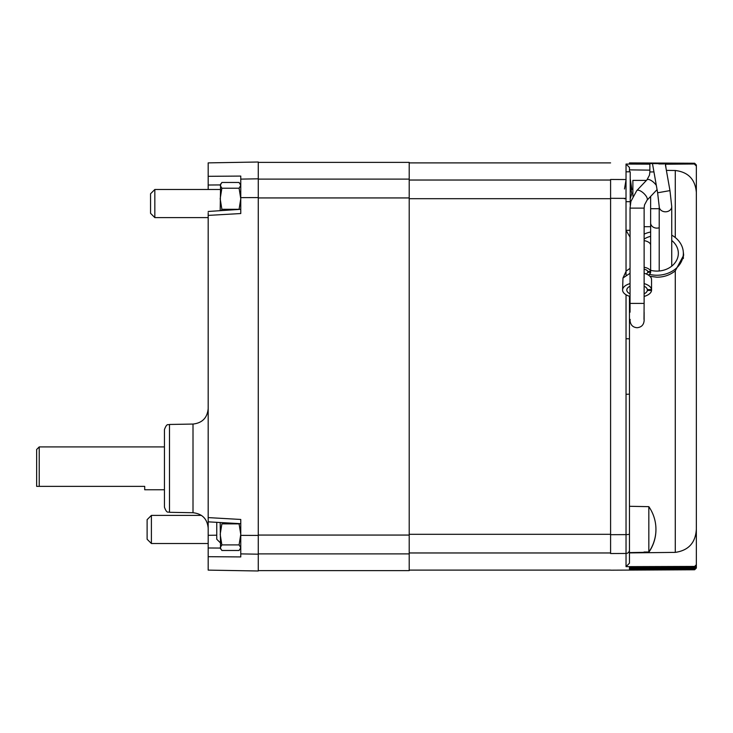 <?xml version="1.0" encoding="UTF-8"?>
<svg xmlns="http://www.w3.org/2000/svg" width="733" height="733" viewBox="0 0 733 733"><rect width="100%" height="100%" fill="white"/><g stroke="black" fill="none" stroke-linecap="round" stroke-linejoin="round"><path stroke-width="1.1" d="M39.225 486.364L36.65 486.364L36.65 449.485L39.225 446.91L39.225 486.364L144.713 486.364L144.713 489.763L164.439 489.763L164.439 507.163L164.439 429.611C167.042 422.483 168.278 425.406 169.497 424.462L169.497 512.312C168.278 511.377 167.042 514.291 164.439 507.163M220.184 184.927L208.181 185.018L208.181 176.314L240.772 176.076L240.772 213.541L208.181 215.401L208.181 212.671M216.757 535.209L208.181 535.301L208.181 517.599L240.772 519.459L240.772 556.924L208.181 556.686L208.181 547.982L220.184 548.073M240.772 534.384L239.086 544.903L221.87 544.903L220.184 534.384L221.87 523.875L239.086 523.875L240.772 534.384L240.772 522.18M240.772 553.891L258.263 554.185L258.263 570.989L208.181 570.118L208.181 556.686L240.772 556.924M208.181 535.301L208.181 547.982M208.181 517.599L208.181 215.401M239.086 188.216L221.87 188.216L220.184 185.348L221.87 182.471L239.086 182.471L240.772 185.348L239.086 188.216L240.772 198.753L240.772 209.308L208.181 211.48M208.181 185.018L208.181 189.481M208.181 176.314L208.181 162.882L258.263 162.011L258.263 554.185M240.772 176.076L218.452 176.241M258.263 162.378L409.206 162.378L409.206 570.622L258.263 570.622M409.206 198.698L610.589 198.698L610.589 534.302L409.206 534.302M649.979 276.314L656.896 277.202C663.961 277.166 670.081 275.049 675.285 270.844L683.66 255.24L683.229 251.199M626.019 179.539L610.589 179.475C610.589 157.302 610.589 157.302 610.589 179.475L610.589 553.525C610.589 575.698 610.589 575.698 610.589 553.525L626.037 553.461L626.037 566.646L626.037 534.623A3.427 0.669 180 0 0 629.455 533.954L629.455 296.251L629.455 338.82L626.037 338.71L626.037 294.767L626.037 441.284M629.455 552.911L629.455 563.21L626.037 566.646L694.646 566.426L696.35 564.703L696.35 529.153C695.58 542.722 688.553 550.465 675.285 552.38L629.455 552.911M630.224 205.066L630.224 201.685L626.019 201.685L626.037 164.064L649.869 164.155M665.509 164.219L694.646 163.99L696.35 166.052L694.646 164.329M694.646 163.706L696.35 165.42L694.646 163.706L629.455 163.386L694.646 163.99M694.646 163.322L629.455 162.918L694.646 163.239L696.35 165.035L694.646 163.322L629.455 163.147L694.646 163.459M696.35 567.324L694.646 569.01L629.455 569.33L694.646 569.321L696.35 567.608L696.35 445.316M693.775 568.616L694.646 568.652L696.35 566.508L695.489 568.002L694.646 568.185L629.455 568.496L693.775 568.185M696.35 564.703L694.646 567.049L629.455 567.36L629.455 567.938L694.646 567.617L696.35 565.894M626.037 476.487L626.037 514.145M626.037 274.912L626.037 230.345M696.35 396.617L696.35 410.242M696.35 317.187L696.35 165.035M675.285 237.547L675.285 170.505C688.232 172.044 695.25 179.356 696.35 192.44L696.35 166.052M696.35 192.44L696.35 529.153M696.35 313.458L696.35 164.952M696.35 366.5L696.35 165.42M675.285 170.505L666.389 170.377M649.869 170.148L629.455 169.864M626.037 164.064L629.455 167.491L629.455 171.815L629.455 167.491M629.455 394.18L626.037 394.29L626.037 534.623L610.589 534.687M629.455 566.636L629.455 567.938M629.455 568.496L629.455 569.614M220.184 542.658L216.757 539.231L216.757 522.327M655.943 529.455A39.765 39.756 0 0 1 648.833 552.251L629.455 552.609L629.455 506.292L648.833 506.659A39.765 39.756 180 0 1 648.833 552.022L648.833 506.659M644.032 552.022L648.833 552.022M150.549 213.321L150.549 193.769L154.837 189.481L154.837 217.609L150.549 213.321M632.881 196.142L632.881 180.391L646.442 180.391M647.468 226.699L650.638 226.699M147.113 539.231L147.113 519.679L151.401 515.391L151.401 543.519L147.113 539.231M239.086 544.903L240.772 547.688L239.086 550.483L221.87 550.483L220.184 547.688L221.87 544.903M220.184 522.519L220.56 548.971M240.772 198.753L239.086 209.29L221.87 209.29L220.184 198.753L221.87 188.216M221.439 210.408L221.87 209.29M220.587 183.992L220.184 210.481M671.74 235.165A26.452 21.926 180 0 1 683.348 253.316A26.452 21.926 180 0 1 649.392 274.344M683.348 253.316L683.348 258.538M644.124 239.04A21.44 17.775 180 0 1 650.638 236.319M671.74 240.488A21.44 17.775 180 0 1 678.337 253.316A21.44 17.775 180 0 1 650.647 270.321M644.124 234.12A26.452 21.926 180 0 1 650.638 232.013M671.74 218.177L671.74 265.218M663.933 163.935L658.857 163.935M671.74 266.152L671.74 206.605A6.258 5.186 -0 0 1 666.746 211.69A6.258 5.186 -0 0 1 659.214 206.605L659.214 270.99M644.124 267.261A9.676 4.902 0 0 1 650.647 271.467L647.78 271.467L647.78 272.328L650.647 272.328A9.676 4.902 0 0 1 648.384 275.067M646.112 273.922A5.498 2.785 180 0 0 647.78 272.328M644.124 273.253A14.495 7.339 0 0 1 651.555 279.227L651.555 290.451A14.495 7.339 0 0 1 644.124 296.434M644.124 283.607A14.495 7.339 0 0 1 651.555 289.59L647.34 289.59L647.34 290.451A10.289 5.204 0 0 1 644.124 293.823M630.05 296.434A14.495 7.339 0 0 1 622.592 290.021L622.968 278.018L630.05 273.262M622.592 290.021A14.495 7.339 0 0 1 630.05 283.607M630.05 293.823A10.289 5.204 0 0 1 626.797 290.021A10.289 5.204 0 0 1 630.05 286.218M647.78 271.467A5.498 2.785 180 0 0 644.124 269.268M644.124 286.218A10.289 5.204 0 0 1 647.34 289.59M651.555 290.451L647.34 290.451M644.124 240.626A9.676 4.902 0 0 1 650.647 244.831L650.647 271.467M650.647 272.328L650.647 245.702M626.019 201.685L626.019 230.309L630.05 230.309M630.224 178.678L631.773 189.032L630.976 189.032L631.773 189.032L630.224 179.988M626.019 179.988L624.479 188.986M630.224 198.661L631.773 193.649L630.224 184.643M626.019 198.661L624.479 198.735M630.05 237.144L626.019 230.309M630.224 201.685L630.224 171.815L626.019 171.815M622.968 278.018L626.229 270.981L630.05 268.37M631.773 193.649L630.224 198.735M169.497 512.312L193.008 512.724L193.008 424.059C202.244 423.014 207.302 417.874 208.181 408.62M240.772 535.365L258.263 535.42M240.772 197.635L258.263 197.58M240.772 179.109L258.263 178.815M409.206 553.891L258.263 553.891M258.263 179.109L409.206 179.109M409.206 197.937L258.263 197.937M258.263 535.063L409.206 535.063M610.589 180.034L409.206 180.034M610.589 552.966L409.206 552.966M675.285 552.38L675.285 270.844M626.019 198.377L610.589 198.313M629.455 550.098A3.427 3.363 -0 0 1 626.037 553.461L610.589 553.525M694.646 568.185L694.646 567.617M694.646 567.049L694.646 566.426M659.214 227.752A6.258 5.186 180 0 1 656.896 228.119A6.258 5.186 180 0 1 650.638 222.924L650.638 196.417M659.214 208.703L650.638 208.703M659.214 206.605L657.629 192.788L669.962 190.607L665.252 163.935M630.05 312.212L630.05 208.108L630.902 201.41L636.794 190.571A7.037 2.758 43.4 0 1 637.884 190.177A7.037 2.758 43.4 0 1 643.876 193.475A7.037 2.758 43.4 0 1 647.349 199.248A7.037 2.758 43.4 0 1 647.01 200.246L657.07 189.618M636.794 190.571L646.973 179.823L649.465 175.15L649.869 171.962L653.946 171.916M630.05 303.407L644.124 303.407L644.124 208.108L644.518 204.919L647.01 200.246M646.973 179.823A7.037 2.758 43.4 0 1 648.054 179.429A7.037 2.758 43.4 0 1 656.337 185.431M630.05 208.108L644.124 208.108M169.497 424.462L193.008 424.059M208.181 521.841L240.772 523.692M193.008 512.724C202.244 513.76 207.302 518.9 208.181 528.154M39.225 446.91L164.439 446.91M610.589 162.891L409.206 162.891M610.589 570.109L409.206 570.109M610.589 570.182L694.646 569.77L696.35 568.057M208.181 217.609L154.837 217.609M647.468 226.708L644.124 226.708M632.881 189.481L631.058 189.481M220.184 189.481L154.837 189.481M208.181 543.519L151.401 543.519M201.419 515.391L151.401 515.391M240.772 548.321L240.397 548.971M240.772 184.679L240.369 183.983M666.105 168.737L665.472 163.935M650.638 222.924L650.638 244.785M657.629 192.788L652.535 163.935M671.74 206.605L669.962 190.607M644.124 312.212L644.124 320.688C643.702 324.957 641.357 327.303 637.087 327.715C632.891 327.376 630.554 325.031 630.05 320.688L630.169 319.414M644.005 319.414L644.124 303.407M649.869 171.962L649.869 163.935"/></g></svg>
